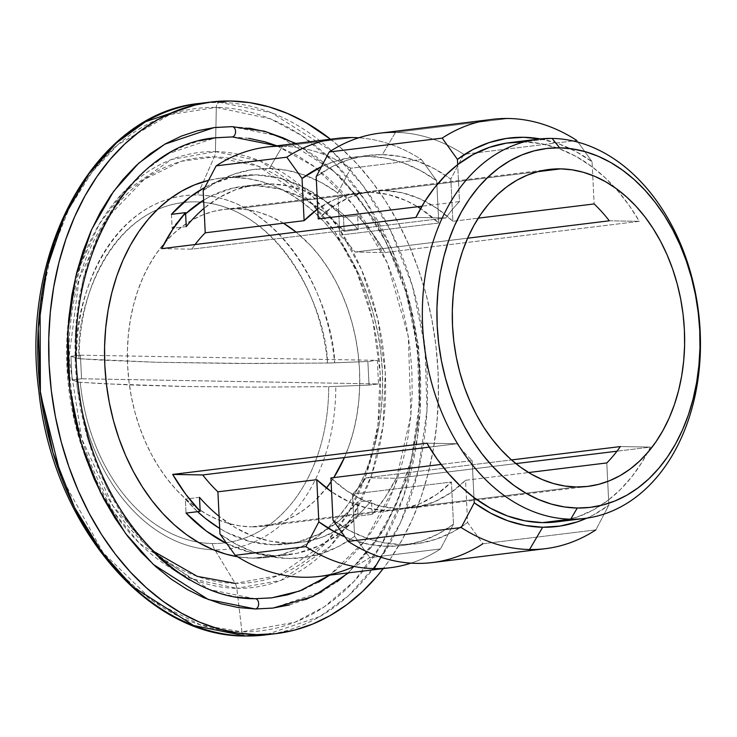 <?xml version="1.0" encoding="UTF-8"?>
<svg xmlns="http://www.w3.org/2000/svg" width="737" height="737" viewBox="0 0 737 737"><rect width="100%" height="100%" fill="white"/><g stroke="black" fill="none" stroke-linecap="round" stroke-linejoin="round"><path stroke-width="0.55" stroke-dasharray="3.69 2.76" d="M319.37 576.426A216.291 156.373 83 0 0 369.854 557.633L354.608 536.379A195.692 141.476 83 0 1 219.967 534.03L236.374 544.367L253.427 551.958L270.866 556.684L288.425 558.462L305.837 557.292L322.843 553.165L339.186 546.163L354.608 536.379L352.544 494.159A159.643 115.414 -97 0 0 366.086 477.788L396.128 478.313A191.058 138.132 -97 0 1 372.213 514.352L385.119 497.53L396.128 478.313L515.891 463.61L396.128 478.313L366.086 477.788L511.506 459.934L366.086 477.788A159.643 115.414 -97 0 1 352.544 494.159L353.742 518.673A180.243 130.311 83 0 0 371.531 500.349A180.243 130.311 -97 0 1 353.742 518.673A180.243 130.311 -97 0 1 300.853 542.386A180.243 130.311 -97 0 1 287.67 543.077L273.547 544.809A180.243 130.311 83 0 0 286.73 544.118A180.243 130.311 83 0 0 357.399 502.081L371.531 500.349L372.213 514.352L358.09 516.084A191.058 138.132 -97 0 1 288.047 554.85A191.058 138.132 -97 0 1 274.072 555.578A191.058 138.132 -97 0 1 226.83 543.666L250.856 552.529L274.072 555.578L252.883 558.185L297.029 553.33L319.084 545.831L339.628 533.302L358.09 516.084L357.399 502.081L339.352 520.626L318.918 534.187L296.744 542.34L273.547 544.809L250.064 541.52L227.06 532.593L219.7 528.447A180.243 130.311 83 0 0 273.547 544.809L287.67 543.077L269.972 541.133L252.432 535.956L235.37 527.637L219.101 516.333A180.243 130.311 -97 0 0 287.67 543.077L305.219 541.741L322.281 537.172L338.55 529.433L353.742 518.673L354.608 536.379L369.854 557.633L440.486 548.964L453.485 524.237A195.692 141.476 -97 0 1 387.303 546.329L380.882 557.218L387.303 546.329L369.744 544.542L352.304 539.816L344.971 536.923A195.692 141.476 -97 0 0 387.303 546.329L404.724 545.15L421.721 541.022L438.064 534.021L453.485 524.237L451.422 482.016A159.643 115.414 -97 0 1 397.225 509.801A159.643 115.414 -97 0 1 385.543 510.409L251.354 526.881A159.643 115.414 83 0 0 263.026 526.273A159.643 115.414 83 0 0 326.445 488.014L314.45 501.197L305.09 509.055L295.132 515.55L284.675 520.617L273.823 524.219L262.676 526.319L251.354 526.881L385.543 510.409A159.643 115.414 -97 0 1 331.586 491.819L349.835 502.219L367.57 508.189L385.543 510.409L403.342 508.816L420.514 503.454L436.673 494.444L451.422 482.016L352.544 494.159L451.422 482.016L453.485 524.237L440.486 548.964A216.291 156.373 -97 0 1 410.942 563.142A216.291 156.373 83 0 0 440.486 548.964L369.854 557.633A216.291 156.373 -97 0 1 354 566.458M432.379 562.552A216.291 156.373 83 0 0 482.864 543.759L467.608 522.496A195.692 141.476 83 0 1 332.977 520.156L349.375 530.493L366.427 538.084L383.866 542.801L401.425 544.588L418.846 543.418L435.853 539.291L452.186 532.28L467.608 522.496L465.544 480.284L528.613 472.537L465.544 480.284L450.795 492.712L434.646 501.722L417.464 507.084L399.675 508.677L381.692 506.457L363.958 500.487L346.897 490.906L330.913 477.935A159.643 115.414 83 0 0 399.675 508.677L576.242 486.991L399.675 508.677A159.643 115.414 83 0 0 411.347 508.06A159.643 115.414 83 0 0 465.544 480.284L467.608 522.496L482.864 543.759L595.865 529.885L608.863 505.158A195.692 141.476 -97 0 1 586.892 518.129L593.442 514.942L608.863 505.158L608.605 499.898A191.058 138.132 83 0 0 647.408 452.877A191.058 138.132 83 0 0 650.393 447.092L616.989 451.201L650.393 447.092L620.351 446.567L650.393 447.092L641.706 462.707L631.766 476.811L620.692 489.257L608.605 499.898L606.8 462.937L608.605 499.898L593.248 509.949L576.933 517.162L556.601 521.879M395.474 132.365L382.356 154.623L399.915 156.41L417.354 161.136L434.406 168.727L450.814 179.063L452.877 221.275A159.643 115.414 83 0 0 384.115 190.542L402.089 192.762L419.823 198.732L436.894 208.313L452.877 221.275L478.239 218.161L452.877 221.275L450.814 179.063L463.813 154.337L576.822 140.463L463.813 154.337L450.814 179.063A195.692 141.476 83 0 0 382.356 154.623L395.474 132.365A216.291 156.373 -97 0 1 463.813 154.337A216.291 156.373 83 0 0 395.474 132.365L508.484 118.491L395.474 132.365A216.291 156.373 83 0 0 379.656 133.194M282.474 146.239L269.355 168.506A195.692 141.476 83 0 0 203.172 190.588L218.594 180.805L234.928 173.803L251.934 169.676L269.355 168.506L286.914 170.284L304.353 175.01L321.406 182.601L337.804 192.937L339.877 235.149L438.755 223.016L436.691 180.795A195.692 141.476 -97 0 0 321.406 166.682L333.806 161.661L350.812 157.534L368.233 156.364L385.792 158.151L403.231 162.868L420.283 170.459L436.691 180.795L421.435 159.542L436.691 180.795L438.755 223.016L420.569 208.589A159.643 115.414 -97 0 1 438.755 223.016L339.877 235.149L338.67 210.635A180.243 130.311 -97 0 1 358.283 229.612L344.161 231.344L358.283 229.612L357.602 215.609A191.058 138.132 -97 0 1 385.092 252.542L372.176 232.91L357.602 215.609L343.479 217.351L344.161 231.344A180.243 130.311 83 0 0 242.795 186.323A180.243 130.311 83 0 0 203.642 200.142L210.607 196.245L232.781 188.101L255.979 185.632L279.461 188.912L302.465 197.848L324.271 212.145L344.161 231.344L343.479 217.351L323.303 199.46L301.497 186.185L278.669 177.912L255.453 174.853L234.265 177.46L255.453 174.853L232.496 177.11L210.441 184.6L204.803 187.456A191.058 138.132 -97 0 1 241.478 175.581A191.058 138.132 -97 0 1 255.453 174.853A191.058 138.132 -97 0 1 343.479 217.351L357.602 215.609L358.283 229.612A180.243 130.311 83 0 0 338.67 210.635L337.804 192.937L350.812 168.211L421.435 159.542A216.291 156.373 83 0 0 358.716 137.81A216.291 156.373 -97 0 1 421.435 159.542L350.812 168.211L337.804 192.937A195.692 141.476 83 0 0 269.355 168.506L282.474 146.239A216.291 156.373 -97 0 1 350.812 168.211A216.291 156.373 83 0 0 282.474 146.239L353.106 137.57L282.474 146.239A216.291 156.373 83 0 0 266.656 147.068M60.876 476.157L103.079 552.649L152.946 601.116L200.786 625.013L241.957 631.793L236.798 588.329A10.3 7.075 -89 0 0 235.158 583.345L214.863 549.83A178.068 128.735 83 0 0 335.796 386.455A178.068 128.735 -97 0 1 214.863 549.83A20.599 14.16 91 0 1 212.274 543.528A171.463 123.963 83 0 0 328.711 386.658L369.034 385.101L367.874 361.498L327.56 363.055C326.786 311.521 280.576 204.333 195.563 201.846C110.642 201.376 74.852 307.136 79.117 358.726L70.927 356.33L72.088 379.933L77.735 381.969A178.068 128.735 83 0 0 213.426 549.793A178.068 128.735 83 0 0 214.863 549.83L235.158 583.345A213.988 154.706 -97 0 1 69.324 367.431A213.988 154.706 -97 0 1 214.301 156.926L197.507 194.992A178.068 128.735 83 0 0 76.584 358.366C72.023 304.823 109.058 194.531 197.507 194.992C286.067 197.617 333.962 309.383 334.644 362.853A178.068 128.735 83 0 0 197.507 194.992L214.301 156.926L258.236 166.212L309.632 201.192L334.957 231.98L356.948 272.183L372.784 320.273L380.135 372.839L377.915 425.24L366.759 472.859L348.675 512.372L326.316 542.331L278.254 575.579L235.158 583.345A10.3 7.075 91 0 1 236.798 588.329L280.935 580.369L330.148 546.32L353.051 515.633L371.577 475.172L383 426.401L385.276 372.738L377.749 318.9L361.526 269.65L339.002 228.47L313.068 196.936L260.428 161.108L215.434 151.601A10.3 7.075 91 0 1 214.301 156.926A10.3 7.075 -89 0 0 215.434 151.601A219.156 158.446 83 0 0 69.693 310.268A219.156 158.446 83 0 0 88.781 465.729A219.156 158.446 83 0 0 236.798 588.329L241.957 631.793A263.155 190.247 -97 0 1 38.02 366.261A263.155 190.247 -97 0 1 216.31 107.399L215.434 151.601L216.31 107.399L169.869 114.576L117.727 144.83L92.07 172.062L69.085 208.562L51.019 254.053L40.093 306.905M205.485 102.802L219.598 102.342A5.15 3.538 -89 0 0 216.31 107.399A5.15 3.538 91 0 1 219.598 102.342A267.789 193.601 83 0 0 205.485 102.802M241.957 631.793A5.15 3.538 -89 0 0 245.006 635.967A5.15 3.538 91 0 1 241.957 631.793L294.947 622.231L324.4 606.735L354.055 581.346L381.545 544.505L403.793 495.918L417.51 437.363L420.237 372.922L411.2 308.278L391.716 249.143L364.686 199.699L333.539 161.836L301.35 135.368L270.332 118.814L216.31 107.399A263.155 190.247 -97 0 1 420.237 372.922A263.155 190.247 -97 0 1 241.957 631.793M230.524 101.006L219.598 102.342L230.524 101.006M255.232 598.702A5.15 3.538 -89 0 0 254.864 598.72L209.824 589.674L157.101 556.03L130.596 526.43L106.727 487.479L88.108 440.155L77.145 387.118L75.367 332.405L82.839 280.521L98.196 235.241L119.154 198.833L143.218 171.878L168.202 153.683L215.333 137.81M232.146 126.644A5.15 3.538 -89 0 0 231.777 126.653L278.826 136.105L333.889 171.251L361.572 202.159L386.501 242.842L405.958 292.267L417.4 347.661L419.261 404.806L411.458 459.004L395.41 506.291L373.521 544.321L348.398 572.474L322.299 591.479L273.068 608.053M384.115 190.542L537.531 171.703L384.115 190.542A159.643 115.414 83 0 0 372.434 191.15A159.643 115.414 83 0 0 318.237 218.935L332.986 206.507L349.145 197.498L366.326 192.136L384.115 190.542M355.05 252.026L467.599 238.198L355.05 252.026L385.092 252.542L639.347 221.321A191.058 138.132 83 0 0 614.842 187.585A191.058 138.132 83 0 0 592.327 166.977A191.058 138.132 83 0 0 523.841 141.9L552.087 138.427L523.841 141.9L541.437 143.733L558.904 148.579L575.956 156.373L592.327 166.977L594.133 203.937L592.069 161.716L592.327 166.977L605.473 178.05L617.781 190.901L629.122 205.383L639.347 221.321L385.092 252.542L355.05 252.026A159.643 115.414 -97 0 0 339.877 235.149A159.643 115.414 -97 0 1 355.05 252.026M369.992 192.283A159.643 115.414 -97 0 1 417.621 206.728L405.7 200.464L387.966 194.494L369.992 192.283L235.794 208.755L369.992 192.283L352.194 193.868L335.013 199.23L317.758 209.013A159.643 115.414 -97 0 1 358.311 192.891A159.643 115.414 -97 0 1 369.992 192.283M331.088 481.666A159.643 115.414 83 0 0 333.797 477.585L331.088 481.666M344.437 457.548A159.643 115.414 83 0 0 296.154 232.137L311.106 246.14L320.051 256.771L328.26 268.471L335.648 281.129L342.152 294.616L347.707 308.812L352.258 323.58L355.768 338.771L358.191 354.239L359.509 369.836L359.711 385.423L358.799 400.836L356.782 415.926L353.668 430.555L349.485 444.586L344.299 457.87M283.423 223.21A159.643 115.414 83 0 0 235.794 208.755A159.643 115.414 83 0 0 224.122 209.363A159.643 115.414 83 0 0 128.183 373.852A159.643 115.414 83 0 0 251.354 526.881L239.949 525.923L228.59 523.436L217.369 519.447L206.397 514.002L195.784 507.148L185.632 498.958L176.042 489.497L167.096 478.866L158.888 467.166L151.5 454.517L144.996 441.021L139.44 426.824L134.889 412.066L131.379 396.875L128.957 381.397L127.639 365.801L127.437 350.222L128.349 334.81L130.375 319.711L133.489 305.081L137.662 291.06L142.858 277.766L149.021 265.348L156.097 253.915L164.01 243.578L172.698 234.44L182.057 226.591L192.016 220.087L202.472 215.02L213.325 211.418L224.472 209.326L235.794 208.755L247.199 209.723L258.567 212.21L269.788 216.19L283.423 223.21M266.858 557.458A191.058 138.132 83 0 1 252.883 558.185L237.526 556.757A191.058 138.132 83 0 0 252.883 558.185L266.444 557.504L279.774 554.998L292.764 550.686L305.275 544.615L317.196 536.849L328.398 527.443L338.79 516.508L348.269 504.136L356.736 490.455L364.115 475.586L370.333 459.685L375.326 442.9L379.048 425.396L381.471 407.331L382.567 388.887L382.328 370.232L380.743 351.567L377.841 333.05L373.65 314.874L368.196 297.204L361.554 280.217L353.769 264.067L344.925 248.922L335.105 234.919L324.4 222.196L312.921 210.883L300.77 201.072L288.075 192.873L274.938 186.35L261.515 181.588L247.908 178.612L234.265 177.46A191.058 138.132 83 0 0 220.289 178.188A191.058 138.132 83 0 0 208.516 180.353L220.713 178.133L234.265 177.46A191.058 138.132 83 0 1 381.674 360.605A191.058 138.132 83 0 1 266.858 557.458L288.047 554.85M556.435 521.897A191.058 138.132 83 0 0 608.605 499.898L608.863 505.158L595.865 529.885L482.864 543.759M161.643 248.655L191.684 249.18A159.643 115.414 -97 0 1 195.047 244.555A159.643 115.414 -97 0 0 191.684 249.18L445.949 217.959L191.684 249.18L161.643 248.655M102.314 360.153L79.117 358.726A171.463 123.963 -97 0 1 200.584 202.076A171.463 123.963 -97 0 1 327.56 363.055L236.07 363.479L156.18 362.272L79.117 358.726L70.927 356.33L72.088 379.933L81.549 378.772L80.397 355.17L70.927 356.33L80.397 355.17L104.525 355.584L377.344 360.338L378.496 383.94L369.034 385.101L367.874 361.498L377.344 360.338L367.874 361.498L331.005 362.982L253.528 363.525L156.18 362.272L102.314 360.153M472.168 460.597L441.048 464.421L472.168 460.597A159.643 115.414 -97 0 1 456.986 443.729A159.643 115.414 83 0 0 472.168 460.597L473.974 497.549L472.168 460.597M429.284 447.129L456.986 443.729L426.944 443.204L456.986 443.729L429.284 447.129M459.501 201.588A159.643 115.414 83 0 0 445.949 217.959L415.908 217.433L445.949 217.959A159.643 115.414 -97 0 1 459.501 201.588L421.942 206.203L459.501 201.588L457.686 164.637L459.501 201.588M232.284 136.916L248.83 138.316M276.919 145.806L297.545 155.618L312.949 165.567L327.689 177.46L341.609 191.187L354.589 206.618L366.501 223.606L377.233 241.976L386.676 261.561L394.737 282.17L401.343 303.598L406.437 325.643L409.956 348.104L411.872 370.748L412.167 393.365L410.841 415.742L407.902 437.649L403.379 458.893L397.317 479.253L389.781 498.534L380.836 516.563L370.564 533.164L359.066 548.171L346.464 561.437L329.632 575.173L365.137 540.645L394.682 486.586L410.877 415.392L408.326 336.44L387.257 262.916L353.484 205.19L314.69 166.848L276.919 145.806M318.412 582.267L303.239 589.628M238.318 597.32L221.819 593.709L205.531 587.923L189.602 580.019M159.468 558.176L145.539 544.45L132.559 529.019L120.647 512.04L109.914 493.661L100.472 474.084L92.411 453.476L85.805 432.039L80.72 409.993L77.201 387.533L75.275 364.889L74.981 342.272L76.307 319.895L79.246 297.988L83.769 276.753L89.831 256.393L97.367 237.102L106.312 219.073L116.584 202.472L128.081 187.474L140.684 174.208L154.282 162.803M168.736 153.379L183.918 146.009L199.663 140.785M271.815 597.836L254.864 598.72M330.517 139.229L340.77 147.851L356.865 163.715L371.863 181.542L385.626 201.173L398.026 222.399L408.934 245.034L418.248 268.839L425.885 293.612L431.762 319.084L435.834 345.036L438.045 371.208L438.395 397.344L436.857 423.195L433.467 448.511L428.243 473.053L421.242 496.581L412.527 518.876L402.181 539.705L390.315 558.886L383.231 568.586A267.789 193.601 -97 0 0 330.517 139.229M289.438 604.948L305.883 599.485M321.737 591.793L336.837 581.944M347.892 572.925L364.207 556.186L376.211 540.516L386.934 523.178L396.276 504.348L404.152 484.2L410.481 462.937L415.207 440.754L418.275 417.87L419.657 394.507L419.353 370.877L417.345 347.228L413.669 323.773L408.353 300.742L401.453 278.356L393.033 256.835L383.176 236.384L371.964 217.194L359.527 199.46L345.966 183.338L331.42 169.003L316.035 156.576L295.168 143.568M249.069 128.118L231.777 126.653M265.283 634.953A267.789 193.601 83 0 0 426.207 359.048A267.789 193.601 83 0 0 219.598 102.342L271.649 112.798L332.571 151.675L363.194 185.881L390.776 230.893L412.296 285.569L424.963 346.86L427.018 410.085L418.386 470.04L400.633 522.358L376.414 564.431L348.619 595.588L319.738 616.611L265.283 634.953M236.798 588.329A219.156 158.446 83 0 0 385.276 372.738A219.156 158.446 83 0 0 215.434 151.601L171.297 159.56L122.075 193.61L99.182 224.297L80.655 264.758L69.223 313.529L66.956 367.192L74.483 421.03L90.706 470.28L113.222 511.46L139.164 542.994L191.804 578.812L236.798 588.329M153.056 551.036L113.093 506.19L81.779 438.939L69.011 357.592L79.135 278.752L107.409 217.544L144.194 179.423L181.284 161.283L214.301 156.926A213.988 154.706 -97 0 1 380.135 372.839A213.988 154.706 -97 0 1 235.158 583.345M212.274 543.528A20.599 14.16 -89 0 0 214.863 549.83A178.068 128.735 -97 0 1 77.735 381.969L80.269 382.328A171.463 123.963 83 0 0 212.274 543.528A171.463 123.963 -97 0 1 80.269 382.328L129.196 384.944L183.808 386.483L254.68 387.128L328.711 386.658A171.463 123.963 -97 0 1 212.274 543.528M609.306 220.805L639.347 221.321L609.306 220.805M576.822 140.463L592.069 161.716L576.822 140.463M338.67 210.635L322.41 199.331L305.348 191.012L287.808 185.835L270.101 183.891L252.561 185.227L235.499 189.796L219.221 197.534L204.038 208.295A180.243 130.311 -97 0 1 256.918 184.582A180.243 130.311 -97 0 1 338.67 210.635M540.332 138.915L558.609 143.789L575.661 151.38L592.069 161.716A195.692 141.476 -97 0 0 540.332 138.915M382.356 154.623L364.944 155.802L347.938 159.929L331.595 166.93L316.173 176.714A195.692 141.476 83 0 1 382.356 154.623M72.088 379.933L78.693 382.171L103.466 383.756L187.732 386.547L254.68 387.128L328.711 386.658L369.034 385.101L378.496 383.94L81.549 378.772L72.088 379.933M80.397 355.17L377.344 360.338L378.496 383.94L81.549 378.772L80.397 355.17M197.58 511.671L185.365 499.087L186.046 513.09L185.365 499.087A180.243 130.311 83 0 0 197.58 511.671M199.487 497.355L185.365 499.087L199.487 497.355M372.213 514.352L358.09 516.084L357.399 502.081L371.531 500.349L372.213 514.352M171.435 214.356L172.126 228.35L185.623 213.804A180.243 130.311 83 0 0 172.126 228.35L171.435 214.356M186.249 226.618L172.126 228.35L186.249 226.618M286.73 544.118L300.853 542.386M587.905 486.383L411.347 508.06M263.026 526.273L397.225 509.801M220.289 178.188L241.478 175.581M549.01 169.473L372.434 191.15M224.122 209.363L358.311 192.891M295.896 143.475L340.301 176.254L377.243 223.514L404.023 281.663L418.671 346.316L420.099 412.591L408.178 475.494L383.765 530.29L348.61 572.842M256.918 184.582L242.795 186.323"/><path stroke-width="1.11" d="M556.601 521.879L542.46 522.625L524.864 520.801L507.397 515.946L490.335 508.162L473.974 497.549L460.828 486.475L448.52 473.624L437.179 459.142L426.944 443.204L172.688 474.425L185.595 494.057L200.178 511.358L186.046 513.09L206.222 530.981L226.83 543.666A191.058 138.132 -97 0 1 186.046 513.09L200.178 511.358A191.058 138.132 -97 0 1 172.688 474.425L426.944 443.204A191.058 138.132 83 0 0 473.974 497.549L474.232 502.809L490.63 513.145L507.682 520.737L525.122 525.463L542.681 527.25L560.102 526.071L577.108 521.943L586.892 518.129A195.692 141.476 -97 0 1 542.681 527.25L529.562 549.507A216.291 156.373 83 0 0 595.865 529.885A216.291 156.373 -97 0 1 545.38 548.678A216.291 156.373 -97 0 1 529.562 549.507A216.291 156.373 -97 0 1 461.224 527.535L474.232 502.809L473.974 497.549A191.058 138.132 83 0 0 542.46 522.625L570.714 519.161L577.274 508.033A180.758 130.679 -97 0 1 437.188 325.643A180.758 130.679 -97 0 1 559.65 147.824L552.087 138.427A191.058 138.132 83 0 0 422.651 326.38A191.058 138.132 83 0 0 570.714 519.161A191.058 138.132 -97 0 1 423.296 336.017A191.058 138.132 -97 0 1 538.111 139.164A191.058 138.132 -97 0 1 552.087 138.427A191.058 138.132 -97 0 1 699.505 321.581A191.058 138.132 -97 0 1 584.681 518.433A191.058 138.132 -97 0 1 570.714 519.161L542.46 522.625A191.058 138.132 83 0 0 556.435 521.897L584.681 518.433M354 566.458A216.291 156.373 -97 0 1 235.223 555.293L219.967 534.03L219.101 516.333A180.243 130.311 -97 0 1 199.487 497.355L200.178 511.358L199.487 497.355A180.243 130.311 83 0 0 219.101 516.333L217.903 491.819L316.781 479.676L331.586 491.819A159.643 115.414 -97 0 1 316.781 479.676L318.845 521.888A195.692 141.476 -97 0 0 344.971 536.923L335.252 532.225L318.845 521.888L305.846 546.614A216.291 156.373 83 0 0 374.184 568.586L380.882 557.218L374.184 568.586A216.291 156.373 83 0 0 410.942 563.142A216.291 156.373 -97 0 1 390.002 567.757A216.291 156.373 -97 0 1 374.184 568.586A216.291 156.373 -97 0 1 305.846 546.614L318.845 521.888L316.781 479.676L217.903 491.819L219.967 534.03L235.223 555.293L305.846 546.614L235.223 555.293A216.291 156.373 83 0 0 319.37 576.426L390.002 567.757M492.666 119.32L379.656 133.194A216.291 156.373 83 0 0 329.181 151.988L316.173 176.714L318.237 218.935L421.942 206.203L318.237 218.935L316.173 176.714L329.181 151.988L442.182 138.114A216.291 156.373 -97 0 1 492.666 119.32A216.291 156.373 -97 0 1 508.484 118.491A216.291 156.373 -97 0 1 576.822 140.463A216.291 156.373 83 0 0 508.484 118.491A216.291 156.373 83 0 0 442.182 138.114L457.428 159.376L457.686 164.637A191.058 138.132 83 0 0 415.908 217.433L161.643 248.655A191.058 138.132 -97 0 1 185.567 212.615L171.435 214.356A191.058 138.132 -97 0 1 204.803 187.456L189.897 197.138L171.435 214.356L185.567 212.615L172.661 229.437L161.643 248.655L415.908 217.433L424.595 201.827L434.535 187.714L445.609 175.268L457.686 164.637L457.428 159.376L472.85 149.593L489.193 142.582L506.199 138.464L523.611 137.285L541.17 139.072M245.697 635.976L193.647 625.529L132.715 586.643L102.093 552.446L74.511 507.434L52.99 452.748L40.332 391.458L38.269 328.241L46.901 268.286L64.653 215.959L88.873 173.886L116.676 142.738L145.548 121.706L200.013 103.364L205.485 102.802A267.789 193.601 83 0 0 200.013 103.364A267.789 193.601 83 0 0 39.079 379.279A267.789 193.601 83 0 0 245.697 635.976L256.623 634.64A267.789 193.601 -97 0 1 50.005 377.934A267.789 193.601 -97 0 1 210.939 102.028A267.789 193.601 -97 0 1 230.524 101.006L249.65 102.618L268.719 106.791L287.541 113.47L305.938 122.609L330.517 139.229A267.789 193.601 -97 0 0 230.524 101.006L211.528 101.955L192.836 105.465L174.632 111.508L157.092 120.02L140.389 130.91L124.682 144.084L110.117 159.422L96.833 176.76L84.967 195.931L74.621 216.77L65.915 239.055L58.914 262.584L53.69 287.126L50.291 312.442L48.762 338.301L49.103 364.437L51.314 390.601L55.386 416.552L61.263 442.034L68.9 466.797L78.214 490.612L89.122 513.238L101.522 534.472L115.285 554.095L130.292 571.921L146.377 587.785L163.411 601.539L181.21 613.027L199.607 622.166L218.438 628.854L237.498 633.019L256.623 634.64L245.697 635.976A267.789 193.601 83 0 0 265.283 634.953L245.697 635.976A5.15 3.538 91 0 1 245.329 635.994A5.15 3.538 -89 0 0 245.697 635.976M40.093 306.905L40.388 393.512L60.876 476.157M318.412 582.267L329.632 575.173L299.692 591.01L271.815 597.836L255.205 598.702C174.337 599.927 93.175 506.255 79.329 392.913C59.623 268.194 126.534 145.032 215.333 137.81L232.284 136.916A5.15 3.538 -89 0 0 235.573 131.619A5.15 3.538 -89 0 0 232.146 126.644A5.15 3.538 91 0 1 235.573 131.619A5.15 3.538 91 0 1 232.284 136.916L276.919 145.806L265.329 141.928L248.83 138.316M232.146 126.644A5.15 3.538 91 0 0 231.777 126.653L214.08 127.584L164.858 144.166L138.749 163.163L113.627 191.325L91.738 229.354L75.699 276.642L67.887 330.83L69.748 387.975L81.199 443.37L100.647 492.795L125.576 533.477L153.259 564.395L208.322 599.531L255.37 608.983A5.15 3.538 -89 0 0 258.659 603.686A5.15 3.538 -89 0 0 255.232 598.702A5.15 3.538 91 0 1 258.659 603.686A5.15 3.538 91 0 1 255.37 608.983L273.068 608.053L312.755 596.592L348.61 572.842M560.682 168.865A159.643 115.414 -97 0 1 683.853 321.894A159.643 115.414 -97 0 1 587.914 486.383A159.643 115.414 -97 0 1 576.242 486.991A159.643 115.414 -97 0 1 453.071 333.962A159.643 115.414 -97 0 1 549.01 169.473A159.643 115.414 -97 0 1 560.682 168.865L537.531 171.703L560.682 168.865L549.36 169.436L538.213 171.528L527.36 175.13L516.904 180.196L506.945 186.691L497.586 194.55L488.898 203.688L480.985 214.025L473.909 225.458L467.746 237.876L462.55 251.17L458.377 265.191L455.263 279.82L453.237 294.92L452.325 310.332L452.527 325.911L453.845 341.507L456.267 356.984L459.777 372.167L464.328 386.934L469.884 401.131L476.388 414.618L483.776 427.276L491.984 438.976L500.93 449.607L510.52 459.068L520.672 467.258L531.285 474.112L542.257 479.557L553.478 483.546L564.837 486.033L576.242 486.991L587.564 486.429L598.711 484.329L609.563 480.727L620.02 475.66L629.978 469.165L639.338 461.307L648.026 452.168L655.939 441.832L663.014 430.399L669.187 417.98L674.373 404.696L678.556 390.665L681.67 376.036L683.687 360.937L684.599 345.533L684.397 329.946L683.079 314.349L680.656 298.881L677.146 283.69L672.595 268.922L667.04 254.726L660.536 241.239L653.148 228.581L644.939 216.881L635.994 206.249L626.404 196.797L616.252 188.598L605.639 181.744L594.676 176.3L583.455 172.311L572.087 169.832L560.682 168.865M594.133 203.937L478.239 218.161L594.133 203.937A159.643 115.414 -97 0 1 609.306 220.805A159.643 115.414 83 0 0 594.133 203.937M467.599 238.198L609.306 220.805L467.599 238.198M417.621 206.728A159.643 115.414 -97 0 1 420.569 208.589L417.621 206.728M326.445 488.014A159.643 115.414 83 0 0 331.088 481.666L326.445 488.014M333.797 477.585A159.643 115.414 83 0 0 344.437 457.548L333.797 477.585M296.154 232.137A159.643 115.414 83 0 0 283.423 223.21L296.154 232.137M620.351 446.567L511.506 459.934L620.351 446.567A159.643 115.414 -97 0 1 606.8 462.937A159.643 115.414 83 0 0 620.351 446.567M528.613 472.537L606.8 462.937L528.613 472.537M353.106 137.57A216.291 156.373 -97 0 1 358.716 137.81A216.291 156.373 83 0 0 353.106 137.57A216.291 156.373 83 0 0 286.804 157.193L302.05 178.455L304.114 220.667L205.236 232.809L204.038 208.295A180.243 130.311 83 0 0 186.249 226.618L185.567 212.615L186.249 226.618A180.243 130.311 -97 0 1 204.038 208.295L203.172 190.588L216.171 165.862L286.804 157.193A216.291 156.373 -97 0 1 337.279 138.399A216.291 156.373 -97 0 1 353.106 137.57M208.516 180.353A191.058 138.132 83 0 0 105.29 372.775A191.058 138.132 83 0 0 237.526 556.757L225.642 554.058L212.21 549.286L199.082 542.773L186.378 534.565L174.227 524.762L162.748 513.44L152.043 500.718L142.223 486.715L133.379 471.569L125.594 455.429L118.952 438.441L113.498 420.772L109.306 402.586L106.404 384.078L104.82 365.405L104.58 346.758L105.677 328.315L108.099 310.249L111.821 292.736L116.814 275.951L123.033 260.05L130.412 245.191L138.878 231.501L148.358 219.138L158.75 208.193L169.961 198.797L181.873 191.021L194.384 184.95L208.516 180.353M523.841 141.9A191.058 138.132 83 0 0 509.866 142.628A191.058 138.132 83 0 0 457.686 164.637L473.043 154.577L489.368 147.372L506.393 143.116L523.841 141.9M616.989 451.201L515.891 463.61L616.989 451.201M195.047 244.555A159.643 115.414 -97 0 1 205.236 232.809L203.172 190.588L216.171 165.862L286.804 157.193L302.05 178.455L321.406 166.682A195.692 141.476 -97 0 0 302.05 178.455L304.114 220.667A159.643 115.414 -97 0 1 317.758 209.013L304.114 220.667L205.236 232.809A159.643 115.414 -97 0 0 195.047 244.555M337.279 138.399L266.656 147.068A216.291 156.373 83 0 0 216.171 165.862A216.291 156.373 -97 0 1 282.474 146.239M482.864 543.759A216.291 156.373 -97 0 1 348.223 541.409L332.977 520.156L330.913 477.935L441.048 464.421L330.913 477.935L332.977 520.156L348.223 541.409L461.224 527.535L348.223 541.409A216.291 156.373 83 0 0 432.379 562.552L545.38 548.678M202.73 474.95L429.284 447.129L202.73 474.95L172.688 474.425L202.73 474.95A159.643 115.414 -97 0 0 217.903 491.819A159.643 115.414 -97 0 1 202.73 474.95M577.274 508.033L564.358 506.936L551.488 504.126L538.784 499.612L526.365 493.449L514.352 485.683L502.855 476.406L491.994 465.701L481.869 453.66L472.574 440.413L464.209 426.087L456.848 410.813L450.556 394.737L445.406 378.026L441.435 360.826L438.69 343.304L437.188 325.643L436.958 308.002L437.999 290.553L440.284 273.464L443.812 256.891L448.538 241.017L454.425 225.964L461.399 211.906L469.414 198.962L478.377 187.253L488.207 176.908L498.811 168.018L510.087 160.657L521.925 154.917L534.214 150.845L546.826 148.469L559.65 147.824L572.566 148.92L585.436 151.73L598.14 156.244L610.558 162.407L622.572 170.173L634.069 179.45L644.93 190.155L655.055 202.196L664.35 215.444L672.715 229.769L680.076 245.043L686.368 261.119L691.527 277.831L695.488 295.03L698.234 312.552L699.735 330.213L699.966 347.855L698.925 365.303L696.64 382.392L693.112 398.966L688.386 414.848L682.508 429.892L675.525 443.95L667.51 456.894L658.546 468.603L648.717 478.949L638.113 487.839L626.837 495.2L614.999 500.939L602.709 505.02L590.097 507.388L577.274 508.033L570.714 519.161A191.058 138.132 83 0 0 700.15 331.208A191.058 138.132 83 0 0 552.087 138.427L559.65 147.824A180.758 130.679 -97 0 1 699.735 330.213A180.758 130.679 -97 0 1 577.274 508.033M303.239 589.628L287.485 594.851L271.308 597.891L254.864 598.72L238.318 597.32M189.602 580.019L174.199 570.069L159.468 558.176M154.282 162.803L168.736 153.379M199.663 140.785L215.84 137.745L232.284 136.916M383.231 568.586L377.04 576.223L362.466 591.553L346.758 604.727L330.056 615.625L312.516 624.128L294.312 630.172L275.62 633.682L256.623 634.64A267.789 193.601 -97 0 0 276.209 633.617A267.789 193.601 -97 0 0 383.231 568.586M231.777 126.653L214.605 127.519L197.719 130.698L181.265 136.152L165.41 143.844L150.311 153.692L136.115 165.604L122.95 179.46L110.946 195.13L100.214 212.459L90.872 231.289L82.995 251.437L76.666 272.699L71.94 294.883L68.873 317.767L67.491 341.139L67.804 364.76L69.803 388.408L73.479 411.863L78.795 434.894L85.695 457.281L94.115 478.801L103.972 499.253L115.184 518.443L127.621 536.186L141.182 552.299L155.728 566.642L171.113 579.061L187.207 589.453L203.836 597.707L220.851 603.75L238.088 607.518L255.37 608.983L272.543 608.117L289.438 604.948M305.883 599.485L321.737 591.793M336.837 581.944L347.892 572.925M295.168 143.568L283.312 137.93L266.297 131.886L249.069 128.118M235.158 583.345L197.295 576.371L153.056 551.036M395.474 132.365A216.291 156.373 -97 0 0 329.181 151.988L442.182 138.114L457.428 159.376A195.692 141.476 -97 0 1 540.332 138.915M461.224 527.535A216.291 156.373 83 0 0 529.562 549.507L542.681 527.25A195.692 141.476 -97 0 1 474.232 502.809L461.224 527.535M219.7 528.447L205.255 518.295L197.58 511.671A180.243 130.311 83 0 0 219.7 528.447M185.623 213.804L203.642 200.142A180.243 130.311 83 0 0 185.623 213.804M210.939 102.028L200.013 103.364C95.792 112.77 19.733 250.405 38.831 390.914C52.263 523.703 146.746 637.044 245.357 635.994L265.283 634.953L276.209 633.617M295.896 143.475L264.39 131.177L232.118 126.644L214.08 127.584M509.866 142.628L538.111 139.164"/></g></svg>
